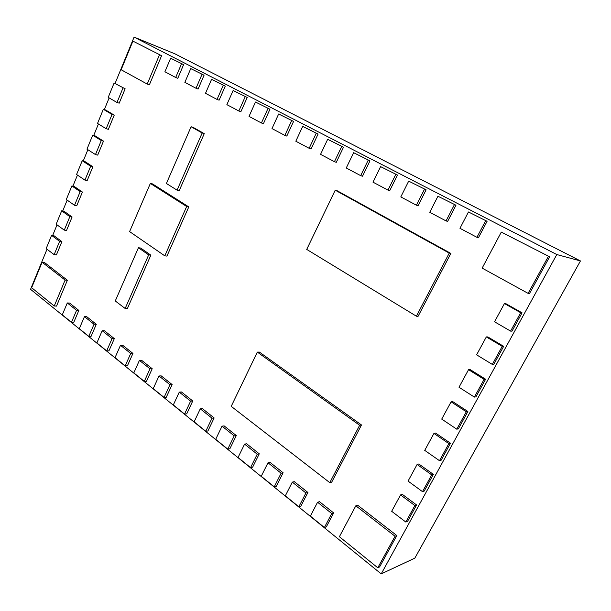 <?xml version="1.0" encoding="UTF-8"?>
<svg xmlns="http://www.w3.org/2000/svg" width="611" height="611" viewBox="0 0 611 611"><rect width="100%" height="100%" fill="white"/><g stroke="black" fill="none" stroke-linecap="round" stroke-linejoin="round"><path stroke-width="0.92" d="M556.804 254.543L134.092 37.111L174.815 53.783L580.45 260.943L414.846 558.126L381.218 573.889L556.804 254.543L580.45 260.943M134.092 37.111L115.097 83.371M109.132 97.905L104.336 109.59M98.424 123.987L93.712 135.459M87.862 149.71L83.241 160.968M77.444 175.09L72.908 186.149M67.164 200.133L62.704 210.986M57.022 224.84L52.645 235.502M47.009 249.227L30.55 289.316L381.218 573.889M132.915 41.113L161.587 55.723L132.915 41.113L121.154 69.753L147.22 84.074L149.374 84.837L161.587 55.723M159.456 54.868L147.22 84.074M170.637 58.213L183.606 64.667L170.637 58.213L164.909 71.77L175.685 77.49L177.801 78.284L183.606 64.667M181.505 63.827L175.685 77.49M190.754 68.6L204.074 75.229L190.754 68.6L184.858 82.355L196.009 88.267L198.101 89.046L204.074 75.229M201.997 74.412L196.009 88.267M211.574 79.354L225.268 86.166L211.574 79.354L205.502 93.307L217.042 99.433L219.105 100.189L225.268 86.166M223.221 85.364L217.042 99.433M233.135 90.489L247.218 97.5L233.135 90.489L226.88 104.649L238.84 110.996L240.864 111.721L247.218 97.5M245.202 96.721L238.84 110.996M255.482 102.022L269.97 109.239L255.482 102.022L249.028 116.396L261.424 122.979L263.417 123.682L269.97 109.239M267.992 108.483L261.424 122.979M278.654 113.99L293.57 121.421L278.654 113.99L271.994 128.585L284.856 135.405L286.803 136.085L293.57 121.421M291.638 120.695L284.856 135.405M302.705 126.408L318.071 134.069L302.705 126.408L295.816 141.225L309.174 148.305L311.083 148.954L318.071 134.069M316.177 133.366L309.174 148.305M327.672 139.3L343.512 147.198L327.672 139.3L320.561 154.346L334.431 161.709L336.287 162.32L343.512 147.198M341.679 146.533L334.431 161.709M353.624 152.697L369.961 160.846L353.624 152.697L346.261 167.987L360.681 175.64L362.491 176.212L369.961 160.846M368.181 160.212L360.681 175.64M380.607 166.627L397.478 175.052L380.607 166.627L372.993 182.162L387.993 190.128L389.734 190.663L397.478 175.052M395.752 174.456L387.993 190.128M408.69 181.131L426.119 189.83L408.69 181.131L400.801 196.918L416.427 205.212L418.1 205.701L426.119 189.83M424.469 189.28L416.427 205.212M437.942 196.238L455.966 205.235L437.942 196.238L429.77 212.284L446.045 220.922L447.649 221.373L455.966 205.235M454.393 204.723L446.045 220.922M468.438 211.979L487.089 221.297L468.438 211.979L459.961 228.308L476.939 237.312L478.451 237.71L487.089 221.297M485.6 220.838L476.939 237.312M501.303 232.088L549.625 256.803L501.303 232.088L482.155 268.114L528.11 293.372L529.477 293.555L549.625 256.803M548.327 256.467L528.11 293.372M504.442 303.552L520.679 312.717L522.069 312.832L505.885 303.698L504.442 303.552L494.543 321.791L510.582 331.109L512.01 331.154L522.069 312.832M520.679 312.717L510.582 331.109M486.333 336.913L502.219 346.353L503.678 346.338L487.83 336.928L486.333 336.913L476.611 354.823L492.313 364.408L493.803 364.316L503.678 346.338M502.219 346.353L492.313 364.408M468.553 369.67L484.103 379.37L485.615 379.225L470.103 369.556L468.553 369.67L459.006 387.252L474.38 397.089L475.923 396.875L485.615 379.225M484.103 379.37L474.38 397.089M451.094 401.832L466.323 411.783L467.889 411.516L452.698 401.603L451.094 401.832L441.722 419.1L456.776 429.182L458.365 428.846L467.889 411.516M466.323 411.783L456.776 429.182M433.947 433.413L448.856 443.609L450.475 443.219L435.605 433.069L433.947 433.413L424.737 450.376L439.485 460.694L441.127 460.243L450.475 443.219M448.856 443.609L439.485 460.694M417.107 464.444L431.71 474.862L433.375 474.365L418.81 463.986L417.107 464.444L408.064 481.101L422.499 491.649L424.194 491.084L433.375 474.365M431.71 474.862L422.499 491.649M400.556 494.925L414.861 505.564L416.58 504.953L402.305 494.36L400.556 494.925L391.674 511.292L405.819 522.046L407.56 521.382L416.58 504.953M414.861 505.564L405.819 522.046M355.823 505.809L395.05 536.259L396.814 535.549L357.679 505.221L355.823 505.809L339.395 536.718L377.781 567.779L379.591 566.955L396.814 535.549M395.05 536.259L377.781 567.779M317.567 502.25L331.742 513.538L333.652 512.935L319.507 501.692L317.567 502.25L310.357 516.127L324.395 527.514L326.32 526.865L333.652 512.935M331.742 513.538L324.395 527.514M292.302 482.132L305.935 492.985L307.898 492.466L294.296 481.651L292.302 482.132L285.329 495.819L298.832 506.779L300.811 506.214L307.898 492.466M305.935 492.985L298.832 506.779M267.992 462.771L281.113 473.22L283.122 472.777L270.024 462.367L267.992 462.771L261.241 476.282L274.247 486.83L276.271 486.341L283.122 472.777M281.113 473.22L274.247 486.83M244.583 444.128L257.223 454.194L259.27 453.82L246.653 443.792L244.583 444.128L238.046 457.463L250.571 467.621L252.633 467.201L259.27 453.82M257.223 454.194L250.571 467.621M222.022 426.165L234.204 435.864L236.289 435.551L224.13 425.89L222.022 426.165L215.691 439.324L227.758 449.116L229.866 448.764L236.289 435.551M234.204 435.864L227.758 449.116M200.271 408.835L212.017 418.191L214.14 417.947L202.409 408.622L200.271 408.835L194.13 421.827L205.77 431.274L207.908 430.992L214.14 417.947M212.017 418.191L205.77 431.274M179.275 392.125L190.609 401.152L192.763 400.961L181.444 391.964L179.275 392.125L173.318 404.94L184.553 414.059L186.722 413.838L192.763 400.961M190.609 401.152L184.553 414.059M159.005 375.979L169.95 384.701L172.134 384.563L161.197 375.872L159.005 375.979L153.224 388.642L164.076 397.448L166.268 397.272L172.134 384.563M169.95 384.701L164.076 397.448M139.423 360.383L150.001 368.807L152.2 368.723L141.637 360.33L139.423 360.383L133.809 372.886L144.295 381.394L146.503 381.279L152.2 368.723M150.001 368.807L144.295 381.394M120.489 345.314L130.716 353.456L132.938 353.418L122.719 345.299L120.489 345.314L115.036 357.656L125.179 365.882L127.409 365.813L132.938 353.418M130.716 353.456L125.179 365.882M102.182 330.727L112.073 338.609L114.318 338.616L104.428 330.757L102.182 330.727L96.874 342.924L106.688 350.882L108.934 350.859L114.318 338.616M112.073 338.609L106.688 350.882M84.463 316.62L94.033 324.242L96.294 324.296L86.724 316.689L84.463 316.62L79.3 328.665L88.794 336.371L91.062 336.386L96.294 324.296M94.033 324.242L88.794 336.371M67.302 302.957L76.574 310.342L78.842 310.426L69.578 303.064L67.302 302.957L62.276 314.856L71.479 322.318L73.755 322.371L78.842 310.426M76.574 310.342L71.479 322.318M42.113 262.226L65.102 280.075L67.37 280.25L44.397 262.447L42.113 262.226L31.642 287.72L54.242 305.996L56.525 306.096L67.37 280.25M65.102 280.075L54.242 305.996M51.599 235.365L59.634 241.345L61.902 241.62L53.875 235.663L51.599 235.365L46.176 248.593L54.142 254.65L56.418 254.886L61.902 241.62M59.634 241.345L54.142 254.65M61.673 210.818L69.837 216.645L72.09 216.997L63.934 211.185L61.673 210.818L56.174 224.229L64.27 230.133L66.53 230.446L72.09 216.997M69.837 216.645L64.27 230.133M71.877 185.95L80.178 191.617L82.416 192.045L74.122 186.378L71.877 185.95L66.301 199.53L74.527 205.288L76.78 205.67L82.416 192.045M80.178 191.617L74.527 205.288M82.218 160.739L90.657 166.253L92.88 166.75L84.455 161.243L82.218 160.739L76.574 174.509L84.929 180.108L87.167 180.566L92.88 166.75M90.657 166.253L84.929 180.108M92.704 135.191L101.281 140.538L103.488 141.11L94.919 135.772L92.704 135.191L86.976 149.145L95.476 154.583L97.699 155.11L103.488 141.11M101.281 140.538L95.476 154.583M103.328 109.293L112.042 114.471L114.242 115.12L105.527 109.949L103.328 109.293L97.523 123.437L106.161 128.707L108.368 129.318L114.242 115.12M112.042 114.471L106.161 128.707M114.097 83.035L125.14 88.778L114.097 83.035L108.216 97.37L116.999 102.48L119.191 103.167L125.14 88.778M122.964 88.045L116.999 102.48M150.352 183.453L186.668 206.495L188.791 206.908L152.521 183.919L150.352 183.453L129.601 231.6L164.787 255.841L166.948 256.101L188.791 206.908M186.668 206.495L164.787 255.841M335.218 190.189L449.245 253.091L450.842 253.42L337.073 190.708L335.218 190.189L306.722 249.41L416.404 316.215L418.084 316.307L450.842 253.42M449.245 253.091L416.404 316.215M257.315 352.104L359.65 425.264L361.491 424.966L259.347 352.066L257.315 352.104L231.218 406.346L329.787 482.659L331.697 482.171L361.491 424.966M359.65 425.264L329.787 482.659M191.09 126.744L202.165 132.999L204.257 133.649L193.198 127.401L191.09 126.744L166.398 183.483L177.075 190.166L179.214 190.632L204.257 133.649M202.165 132.999L177.075 190.166M138.43 247.745L148.672 254.894L150.856 255.154L140.622 248.028L138.43 247.745L115.273 300.963L125.156 308.479L127.378 308.578L150.856 255.154M148.672 254.894L125.156 308.479"/></g></svg>
